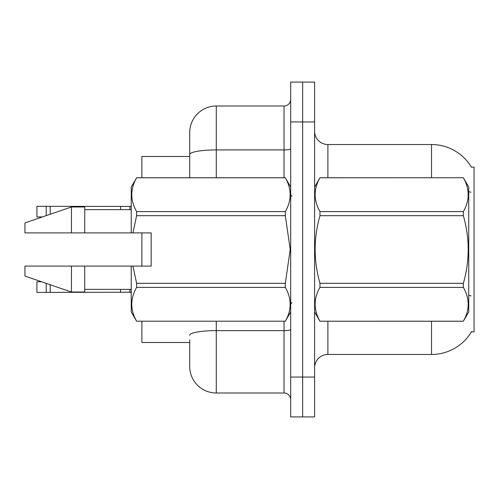 <?xml version="1.0" encoding="UTF-8"?>
<svg xmlns="http://www.w3.org/2000/svg" width="499" height="499" viewBox="0 0 499 499"><rect width="100%" height="100%" fill="white"/><g stroke="black" fill="none" stroke-linecap="round" stroke-linejoin="round"><path stroke-width="0.75" d="M471.649 331.486A46.507 46.507 0 0 1 431.529 354.465A46.507 46.507 0 0 0 471.418 331.879L474.05 331.879L474.05 167.121L471.418 167.121A46.507 46.507 0 0 0 431.529 144.535L327.893 144.535A13.286 13.286 0 0 1 314.607 131.243A13.286 13.286 0 0 0 327.893 144.535L327.893 177.75M189.707 154.534L189.707 132.572A26.572 26.572 0 0 1 216.285 106L216.285 149.918A26.572 4.616 180 0 0 189.707 154.534L189.707 177.75L189.707 147.193L189.707 156.493L141.878 156.493L141.878 177.75M141.878 266.11L141.878 232.89M189.707 342.507L141.878 342.507L141.878 321.25M314.607 367.757A13.286 13.286 0 0 1 327.893 354.465L431.529 354.465L431.529 321.25M302.65 377.057L302.65 416.914L314.607 416.914L314.607 377.057L302.65 377.057L302.65 416.914L290.692 416.914L290.692 377.057L302.65 377.057L302.65 121.943L302.65 377.057M290.692 377.057L290.692 82.085L302.65 82.085L302.65 121.943L302.65 82.085L314.607 82.085L314.607 377.057M431.529 177.75L431.529 144.535A46.507 46.507 0 0 1 471.511 167.284A46.507 46.507 0 0 0 431.529 144.535A46.507 46.507 0 0 1 471.418 167.121M189.707 339.85L189.707 366.428A26.572 26.572 0 0 0 216.285 393L284.043 393L284.043 321.25M290.692 82.085L302.65 82.085M216.285 106L284.043 106A6.643 6.643 0 0 0 290.692 99.357M290.692 399.643A6.643 6.643 0 0 0 284.043 393M41.617 281.785L36.907 281.785L36.907 292.414L131.243 292.208M120.565 289.364L120.565 292.414M50.193 284.729L50.193 292.414M46.207 283.363L46.207 292.414M131.243 292.314L129.915 292.414L129.915 289.364M42.39 216.946L36.907 216.946L36.907 206.318L131.243 206.424M120.565 209.636L120.565 206.318M50.193 214.271L50.193 206.318M46.207 215.637L46.207 206.318M314.607 187.05L319.978 177.75L463.365 177.75L468.736 187.05L468.736 311.95L463.365 321.213C469.796 309.985 469.796 298.714 463.365 287.393L319.978 287.393C313.54 298.62 313.54 309.891 319.978 321.213L463.365 321.25M463.365 177.75L319.978 177.787C313.54 189.015 313.54 200.286 319.978 211.607L319.978 215.68C313.54 238.173 313.54 260.715 319.978 283.32L319.978 287.393M319.978 211.607L463.365 211.607C469.796 200.38 469.796 189.109 463.365 177.787M463.365 211.607L463.365 215.68L319.978 215.68M319.978 283.32L463.365 283.32C469.802 260.715 469.802 238.173 463.365 215.68M463.365 283.32L463.365 287.393M314.607 311.95L319.978 321.25M319.978 321.213L463.365 321.213M132.965 232.89L151.178 232.89L151.178 266.11L132.965 266.11L136.614 283.32L285.322 283.32L290.212 249.5L285.322 215.68L136.614 215.68L132.965 232.89L131.243 232.89L131.243 187.05L136.614 177.787C130.183 189.015 130.183 200.286 136.614 211.607L285.322 211.607C291.753 200.38 291.753 189.109 285.322 177.787L136.614 177.787M285.322 283.32L285.322 287.393L136.614 287.393C130.183 298.62 130.183 309.891 136.614 321.213L285.322 321.213C291.753 309.985 291.753 298.714 285.322 287.393M132.965 266.11L131.243 266.11L131.243 311.95L136.614 321.25M136.614 283.32L136.614 287.393M131.243 266.11L84.743 266.11L84.743 292.021L71.457 292.021L71.457 266.11L24.95 266.11L24.95 276.072L71.457 292.021M84.743 266.11L71.457 266.11M24.95 266.11L42.527 266.11M290.692 187.05L285.322 177.787M285.322 211.607L285.322 215.68M136.614 321.213L285.322 321.213M136.614 211.607L136.614 215.68M71.457 206.979L71.457 232.89L24.95 232.89L24.95 222.928L71.457 206.979L84.743 206.979L84.743 232.89L131.243 232.89M71.457 232.89L84.743 232.89M327.893 321.25L327.893 354.465M470.987 192.252A46.507 8.078 180 0 0 468.736 191.685M471.131 295.932A46.507 8.078 180 0 0 468.736 295.321M314.607 121.943L290.692 121.943M314.869 186.601A13.286 2.308 0 0 1 314.607 186.146M216.285 321.25L216.285 393M290.692 329.471A6.643 1.154 0 0 1 284.043 330.625L216.285 330.625A26.572 4.616 180 0 0 189.707 335.234M216.285 177.75L216.285 149.918L284.043 149.918L284.043 106M284.043 177.75L284.043 149.918A6.643 1.154 0 0 0 290.692 148.764M129.915 209.636L129.915 206.318M292.021 196.35L290.692 195.022M290.692 311.95L285.322 321.25M84.743 289.364L131.243 289.364M136.614 177.75L285.322 177.75M84.743 209.636L131.243 209.636M292.021 302.65L290.692 303.978"/></g></svg>
